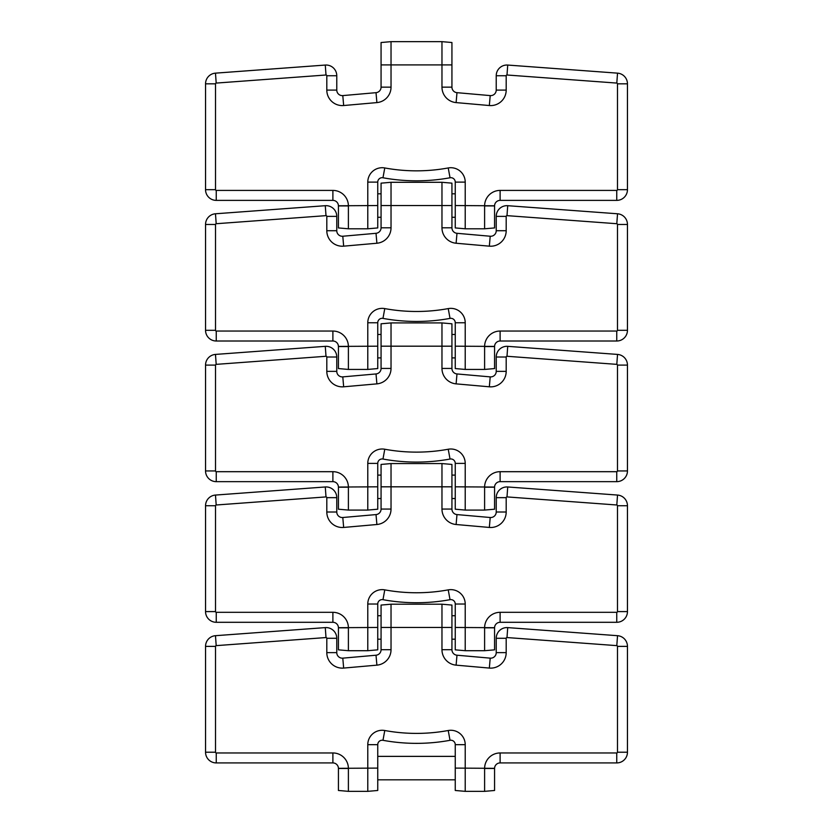 <?xml version="1.0" encoding="UTF-8"?>
<svg xmlns="http://www.w3.org/2000/svg" width="833" height="833" viewBox="0 0 833 833"><rect width="100%" height="100%" fill="white"/><g stroke="black" fill="none" stroke-linecap="round" stroke-linejoin="round"><path stroke-width="1.25" d="M484.608 228.794L484.608 205.543A15.504 15.504 0 0 1 500.112 190.413L616.753 190.413A0.739 0.739 0 0 0 617.492 189.674L617.492 83.821A0.739 0.739 0 0 0 616.805 83.081L506.995 75.001A0.739 0.739 0 0 0 506.193 75.741L506.193 90.089A15.504 15.504 0 0 1 489.335 105.531L456.109 102.594A15.504 15.504 0 0 1 441.969 87.153L441.969 41.65L451.934 42.525L451.934 87.153A5.539 5.539 0 0 0 456.984 92.671L490.21 95.597A5.539 5.539 0 0 0 496.229 90.089L496.229 75.741A10.704 10.704 0 0 1 507.724 65.057L617.534 73.148A10.704 10.704 0 0 1 627.457 83.821L627.457 189.674A10.704 10.704 0 0 1 616.753 200.378L500.112 200.378A5.539 5.539 0 0 0 494.573 205.782L494.573 227.93L484.608 228.794L465.22 228.794L455.255 227.93L455.255 182.115A4.425 4.425 0 0 0 450.028 177.762A185.676 185.676 0 0 1 382.972 177.762A4.425 4.425 0 0 0 377.745 182.115L377.745 227.93L367.78 228.794L348.392 228.794L338.427 227.93L338.427 205.907L348.392 205.928L348.392 228.794M338.427 205.907L338.427 205.782A5.539 5.539 0 0 0 332.888 200.378L216.247 200.378A10.704 10.704 0 0 1 205.543 189.674L205.543 83.821A10.704 10.704 0 0 1 215.466 73.148L325.276 65.057A10.704 10.704 0 0 1 336.771 75.741L336.771 90.089A5.539 5.539 0 0 0 342.79 95.597L376.016 92.671A5.539 5.539 0 0 0 381.066 87.153L381.066 42.525L391.031 41.65L391.031 87.153A15.504 15.504 0 0 1 376.891 102.594L343.665 105.531A15.504 15.504 0 0 1 326.807 90.089L326.807 75.741A0.739 0.739 0 0 0 326.005 75.001L216.195 83.081A0.739 0.739 0 0 0 215.508 83.821L215.508 189.674A0.739 0.739 0 0 0 216.247 190.413L332.888 190.413A15.504 15.504 0 0 1 348.392 205.543L348.392 205.928M367.78 228.794L367.78 182.115A14.4 14.4 0 0 1 384.773 167.954A175.701 175.701 0 0 0 448.227 167.954A14.4 14.4 0 0 1 465.22 182.115L465.22 228.794M441.969 41.65L391.031 41.65M484.608 205.928L494.573 205.907M455.255 193.818L451.934 193.818M381.066 193.818L377.745 193.818M455.255 217.267L451.934 217.267M381.066 217.267L377.745 217.267M455.255 334.46L451.934 334.46M381.066 334.46L377.745 334.46M455.255 357.898L451.934 357.898M381.066 357.898L377.745 357.898M455.255 475.102L451.934 475.102M381.066 475.102L377.745 475.102M455.255 498.54L451.934 498.54M381.066 498.54L377.745 498.54M455.255 615.733L451.934 615.733M381.066 615.733L377.745 615.733M455.255 639.182L451.934 639.182M381.066 639.182L377.745 639.182M455.255 756.374L377.745 756.374M455.255 779.813L377.745 779.813M484.608 369.435L484.608 346.184A15.504 15.504 0 0 1 500.112 331.045L616.753 331.045A0.739 0.739 0 0 0 617.492 330.305L617.492 224.462A0.739 0.739 0 0 0 616.805 223.723L506.995 215.643A0.739 0.739 0 0 0 506.193 216.372L506.193 230.72A15.504 15.504 0 0 1 489.335 246.162L456.109 243.236A15.504 15.504 0 0 1 441.969 227.794L441.969 182.292L451.934 183.156L451.934 227.794A5.539 5.539 0 0 0 456.984 233.302L490.21 236.239A5.539 5.539 0 0 0 496.229 230.72L496.229 216.372A10.704 10.704 0 0 1 507.724 205.699L617.534 213.779A10.704 10.704 0 0 1 627.457 224.462L627.457 330.305A10.704 10.704 0 0 1 616.753 341.009L500.112 341.009A5.539 5.539 0 0 0 494.573 346.413L494.573 368.561L484.608 369.435L465.22 369.435L455.255 368.561L455.255 322.756A4.425 4.425 0 0 0 450.028 318.393A185.676 185.676 0 0 1 382.972 318.393A4.425 4.425 0 0 0 377.745 322.756L377.745 368.561L367.78 369.435L348.392 369.435L338.427 368.561L338.427 346.549L348.392 346.57L348.392 369.435M338.427 346.549L338.427 346.413A5.539 5.539 0 0 0 332.888 341.009L216.247 341.009A10.704 10.704 0 0 1 205.543 330.305L205.543 224.462A10.704 10.704 0 0 1 215.466 213.779L325.276 205.699A10.704 10.704 0 0 1 336.771 216.372L336.771 230.72A5.539 5.539 0 0 0 342.79 236.239L376.016 233.302A5.539 5.539 0 0 0 381.066 227.794L381.066 183.156L391.031 182.292L391.031 227.794A15.504 15.504 0 0 1 376.891 243.236L343.665 246.162A15.504 15.504 0 0 1 326.807 230.72L326.807 216.372A0.739 0.739 0 0 0 326.005 215.643L216.195 223.723A0.739 0.739 0 0 0 215.508 224.462L215.508 330.305A0.739 0.739 0 0 0 216.247 331.045L332.888 331.045A15.504 15.504 0 0 1 348.392 346.184L348.392 346.57M367.78 369.435L367.78 322.756A14.4 14.4 0 0 1 384.773 308.595A175.701 175.701 0 0 0 448.227 308.595A14.4 14.4 0 0 1 465.22 322.756L465.22 369.435M441.969 182.292L391.031 182.292M484.608 346.57L494.573 346.549M484.608 510.077L484.608 486.816A15.504 15.504 0 0 1 500.112 471.686L616.753 471.686A0.739 0.739 0 0 0 617.492 470.947L617.492 365.093A0.739 0.739 0 0 0 616.805 364.365L506.995 356.274A0.739 0.739 0 0 0 506.193 357.013L506.193 371.362A15.504 15.504 0 0 1 489.335 386.804L456.109 383.867A15.504 15.504 0 0 1 441.969 368.425L441.969 322.923L451.934 323.798L451.934 368.425A5.539 5.539 0 0 0 456.984 373.944L490.21 376.88A5.539 5.539 0 0 0 496.229 371.362L496.229 357.013A10.704 10.704 0 0 1 507.724 346.341L617.534 354.421A10.704 10.704 0 0 1 627.457 365.093L627.457 470.947A10.704 10.704 0 0 1 616.753 481.651L500.112 481.651A5.539 5.539 0 0 0 494.573 487.055L494.573 509.202L484.608 510.077L465.22 510.077L455.255 509.202L455.255 463.387A4.425 4.425 0 0 0 450.028 459.035A185.676 185.676 0 0 1 382.972 459.035A4.425 4.425 0 0 0 377.745 463.387L377.745 509.202L367.78 510.077L348.392 510.077L338.427 509.202L338.427 487.19L348.392 487.201L348.392 510.077M338.427 487.19L338.427 487.055A5.539 5.539 0 0 0 332.888 481.651L216.247 481.651A10.704 10.704 0 0 1 205.543 470.947L205.543 365.093A10.704 10.704 0 0 1 215.466 354.421L325.276 346.341A10.704 10.704 0 0 1 336.771 357.013L336.771 371.362A5.539 5.539 0 0 0 342.79 376.88L376.016 373.944A5.539 5.539 0 0 0 381.066 368.425L381.066 323.798L391.031 322.923L391.031 368.425A15.504 15.504 0 0 1 376.891 383.867L343.665 386.804A15.504 15.504 0 0 1 326.807 371.362L326.807 357.013A0.739 0.739 0 0 0 326.005 356.274L216.195 364.365A0.739 0.739 0 0 0 215.508 365.093L215.508 470.947A0.739 0.739 0 0 0 216.247 471.686L332.888 471.686A15.504 15.504 0 0 1 348.392 486.816L348.392 487.201M367.78 510.077L367.78 463.387A14.4 14.4 0 0 1 384.773 449.237A175.701 175.701 0 0 0 448.227 449.237A14.4 14.4 0 0 1 465.22 463.387L465.22 510.077M441.969 322.923L391.031 322.923M484.608 487.201L494.573 487.19M484.608 650.708L484.608 627.457A15.504 15.504 0 0 1 500.112 612.317L616.753 612.317A0.739 0.739 0 0 0 617.492 611.589L617.492 505.735A0.739 0.739 0 0 0 616.805 504.996L506.995 496.916A0.739 0.739 0 0 0 506.193 497.655L506.193 512.003A15.504 15.504 0 0 1 489.335 527.445L456.109 524.509A15.504 15.504 0 0 1 441.969 509.067L441.969 463.565L451.934 464.439L451.934 509.067A5.539 5.539 0 0 0 456.984 514.586L490.21 517.512A5.539 5.539 0 0 0 496.229 512.003L496.229 497.655A10.704 10.704 0 0 1 507.724 486.972L617.534 495.062A10.704 10.704 0 0 1 627.457 505.735L627.457 611.589A10.704 10.704 0 0 1 616.753 622.293L500.112 622.293A5.539 5.539 0 0 0 494.573 627.697L494.573 649.844L484.608 650.708L465.22 650.708L455.255 649.844L455.255 604.029A4.425 4.425 0 0 0 450.028 599.677A185.676 185.676 0 0 1 382.972 599.677A4.425 4.425 0 0 0 377.745 604.029L377.745 649.844L367.78 650.708L348.392 650.708L338.427 649.844L338.427 627.822L348.392 627.843L348.392 650.708M338.427 627.822L338.427 627.697A5.539 5.539 0 0 0 332.888 622.293L216.247 622.293A10.704 10.704 0 0 1 205.543 611.589L205.543 505.735A10.704 10.704 0 0 1 215.466 495.062L325.276 486.972A10.704 10.704 0 0 1 336.771 497.655L336.771 512.003A5.539 5.539 0 0 0 342.79 517.512L376.016 514.586A5.539 5.539 0 0 0 381.066 509.067L381.066 464.439L391.031 463.565L391.031 509.067A15.504 15.504 0 0 1 376.891 524.509L343.665 527.445A15.504 15.504 0 0 1 326.807 512.003L326.807 497.655A0.739 0.739 0 0 0 326.005 496.916L216.195 504.996A0.739 0.739 0 0 0 215.508 505.735L215.508 611.589A0.739 0.739 0 0 0 216.247 612.317L332.888 612.317A15.504 15.504 0 0 1 348.392 627.457L348.392 627.843M367.78 650.708L367.78 604.029A14.4 14.4 0 0 1 384.773 589.868A175.701 175.701 0 0 0 448.227 589.868A14.4 14.4 0 0 1 465.22 604.029L465.22 650.708M441.969 463.565L391.031 463.565M484.608 627.843L494.573 627.822M484.608 791.35L484.608 768.099A15.504 15.504 0 0 1 500.112 752.959L616.753 752.959A0.739 0.739 0 0 0 617.492 752.22L617.492 646.377A0.739 0.739 0 0 0 616.805 645.637L506.995 637.557A0.739 0.739 0 0 0 506.193 638.286L506.193 652.635A15.504 15.504 0 0 1 489.335 668.076L456.109 665.15A15.504 15.504 0 0 1 441.969 649.698L441.969 604.206L451.934 605.07L451.934 649.698A5.539 5.539 0 0 0 456.984 655.217L490.21 658.153A5.539 5.539 0 0 0 496.229 652.635L496.229 638.286A10.704 10.704 0 0 1 507.724 627.613L617.534 635.694A10.704 10.704 0 0 1 627.457 646.377L627.457 752.22A10.704 10.704 0 0 1 616.753 762.924L500.112 762.924A5.539 5.539 0 0 0 494.573 768.328L494.573 790.475L484.608 791.35L465.22 791.35L455.255 790.475L455.255 744.671A4.425 4.425 0 0 0 450.028 740.308A185.676 185.676 0 0 1 382.972 740.308A4.425 4.425 0 0 0 377.745 744.671L377.745 790.475L367.78 791.35L348.392 791.35L338.427 790.475L338.427 768.463L348.392 768.474L348.392 791.35M338.427 768.463L338.427 768.328A5.539 5.539 0 0 0 332.888 762.924L216.247 762.924A10.704 10.704 0 0 1 205.543 752.22L205.543 646.377A10.704 10.704 0 0 1 215.466 635.694L325.276 627.613A10.704 10.704 0 0 1 336.771 638.286L336.771 652.635A5.539 5.539 0 0 0 342.79 658.153L376.016 655.217A5.539 5.539 0 0 0 381.066 649.698L381.066 605.07L391.031 604.206L391.031 649.698A15.504 15.504 0 0 1 376.891 665.15L343.665 668.076A15.504 15.504 0 0 1 326.807 652.635L326.807 638.286A0.739 0.739 0 0 0 326.005 637.557L216.195 645.637A0.739 0.739 0 0 0 215.508 646.377L215.508 752.22A0.739 0.739 0 0 0 216.247 752.959L332.888 752.959A15.504 15.504 0 0 1 348.392 768.099L348.392 768.474M367.78 791.35L367.78 744.671A14.4 14.4 0 0 1 384.773 730.51A175.701 175.701 0 0 0 448.227 730.51A14.4 14.4 0 0 1 465.22 744.671L465.22 791.35M441.969 604.206L391.031 604.206M484.608 768.474L494.573 768.463M381.066 64.901L451.934 64.901M506.193 90.089L496.229 90.089M506.193 75.741L496.229 75.741M342.79 95.597L343.665 105.531M325.276 65.057L326.005 75.001M494.573 205.782L455.255 205.543M377.745 205.543L338.427 205.782M367.78 182.115L377.745 182.115M384.773 167.954L382.972 177.762M448.227 167.954L450.028 177.762M465.22 182.115L455.255 182.115M332.888 200.378L332.888 190.413M216.247 200.378L216.247 190.413M205.543 189.674L215.508 189.674M205.543 83.821L215.508 83.821M215.466 73.148L216.195 83.081M336.771 75.741L326.807 75.741M336.771 90.089L326.807 90.089M376.016 92.671L376.891 102.594M381.066 87.153L391.031 87.153M500.112 190.413L500.112 200.378M616.753 190.413L616.753 200.378M617.492 189.674L627.457 189.674M617.492 83.821L627.457 83.821M616.805 83.081L617.534 73.148M506.995 75.001L507.724 65.057M489.335 105.531L490.21 95.597M456.109 102.594L456.984 92.671M441.969 87.153L451.934 87.153M381.066 205.543L451.934 205.543M506.193 230.72L496.229 230.72M506.193 216.372L496.229 216.372M342.79 236.239L343.665 246.162M325.276 205.699L326.005 215.643M494.573 346.413L455.255 346.184M377.745 346.184L338.427 346.413M367.78 322.756L377.745 322.756M384.773 308.595L382.972 318.393M448.227 308.595L450.028 318.393M465.22 322.756L455.255 322.756M332.888 341.009L332.888 331.045M216.247 341.009L216.247 331.045M205.543 330.305L215.508 330.305M205.543 224.462L215.508 224.462M215.466 213.779L216.195 223.723M336.771 216.372L326.807 216.372M336.771 230.72L326.807 230.72M376.016 233.302L376.891 243.236M381.066 227.794L391.031 227.794M500.112 331.045L500.112 341.009M616.753 331.045L616.753 341.009M617.492 330.305L627.457 330.305M617.492 224.462L627.457 224.462M616.805 223.723L617.534 213.779M506.995 215.643L507.724 205.699M489.335 246.162L490.21 236.239M456.109 243.236L456.984 233.302M441.969 227.794L451.934 227.794M381.066 346.184L451.934 346.184M506.193 371.362L496.229 371.362M506.193 357.013L496.229 357.013M342.79 376.88L343.665 386.804M325.276 346.341L326.005 356.274M494.573 487.055L455.255 486.816M377.745 486.816L338.427 487.055M367.78 463.387L377.745 463.387M384.773 449.237L382.972 459.035M448.227 449.237L450.028 459.035M465.22 463.387L455.255 463.387M332.888 481.651L332.888 471.686M216.247 481.651L216.247 471.686M205.543 470.947L215.508 470.947M205.543 365.093L215.508 365.093M215.466 354.421L216.195 364.365M336.771 357.013L326.807 357.013M336.771 371.362L326.807 371.362M376.016 373.944L376.891 383.867M381.066 368.425L391.031 368.425M500.112 471.686L500.112 481.651M616.753 471.686L616.753 481.651M617.492 470.947L627.457 470.947M617.492 365.093L627.457 365.093M616.805 364.365L617.534 354.421M506.995 356.274L507.724 346.341M489.335 386.804L490.21 376.88M456.109 383.867L456.984 373.944M441.969 368.425L451.934 368.425M381.066 486.816L451.934 486.816M506.193 512.003L496.229 512.003M506.193 497.655L496.229 497.655M342.79 517.512L343.665 527.445M325.276 486.972L326.005 496.916M494.573 627.697L455.255 627.457M377.745 627.457L338.427 627.697M367.78 604.029L377.745 604.029M384.773 589.868L382.972 599.677M448.227 589.868L450.028 599.677M465.22 604.029L455.255 604.029M332.888 622.293L332.888 612.317M216.247 622.293L216.247 612.317M205.543 611.589L215.508 611.589M205.543 505.735L215.508 505.735M215.466 495.062L216.195 504.996M336.771 497.655L326.807 497.655M336.771 512.003L326.807 512.003M376.016 514.586L376.891 524.509M381.066 509.067L391.031 509.067M500.112 612.317L500.112 622.293M616.753 612.317L616.753 622.293M617.492 611.589L627.457 611.589M617.492 505.735L627.457 505.735M616.805 504.996L617.534 495.062M506.995 496.916L507.724 486.972M489.335 527.445L490.21 517.512M456.109 524.509L456.984 514.586M441.969 509.067L451.934 509.067M381.066 627.457L451.934 627.457M506.193 652.635L496.229 652.635M506.193 638.286L496.229 638.286M342.79 658.153L343.665 668.076M325.276 627.613L326.005 637.557M494.573 768.328L455.255 768.099M377.745 768.099L338.427 768.328M367.78 744.671L377.745 744.671M384.773 730.51L382.972 740.308M448.227 730.51L450.028 740.308M465.22 744.671L455.255 744.671M332.888 762.924L332.888 752.959M216.247 762.924L216.247 752.959M205.543 752.22L215.508 752.22M205.543 646.377L215.508 646.377M215.466 635.694L216.195 645.637M336.771 638.286L326.807 638.286M336.771 652.635L326.807 652.635M376.016 655.217L376.891 665.15M381.066 649.698L391.031 649.698M500.112 752.959L500.112 762.924M616.753 752.959L616.753 762.924M617.492 752.22L627.457 752.22M617.492 646.377L627.457 646.377M616.805 645.637L617.534 635.694M506.995 637.557L507.724 627.613M489.335 668.076L490.21 658.153M456.109 665.15L456.984 655.217M441.969 649.698L451.934 649.698"/></g></svg>
